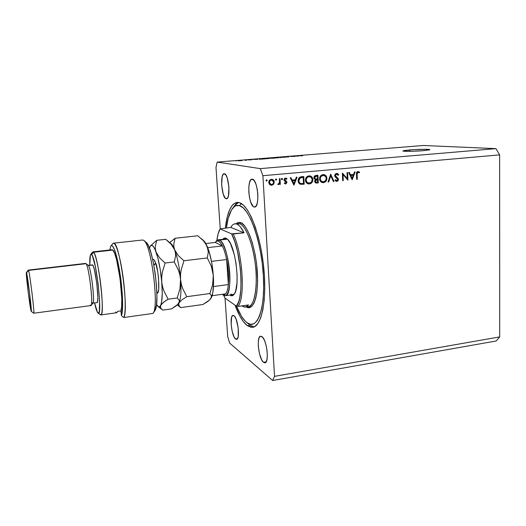 <?xml version="1.0" encoding="UTF-8"?>
<svg xmlns="http://www.w3.org/2000/svg" width="526" height="526" viewBox="0 0 526 526"><rect width="100%" height="100%" fill="white"/><g stroke="black" fill="none" stroke-linecap="round" stroke-linejoin="round"><path stroke-width="0.79" d="M409.583 149.923C417.986 149.206 430.314 149.049 429.795 149.686L423.22 150.679L412.864 151.251L404.639 151.258L402.988 151.034L404.303 150.508L414.468 149.594L426.257 149.292L428.973 149.43L429.781 149.706L429.413 149.884L423.22 150.679C414.633 151.416 402.252 151.554 402.89 150.923L409.583 149.923L409.616 151.324L409.583 149.923M247.207 325.574L249.995 325.153L247.207 325.574L243.38 321.636L239.646 315.712L235.017 305.152C238.745 315.284 242.815 322.096 247.207 325.574L252.684 327.31C261.659 326.482 267.182 299.603 263.657 266.629C260.219 233.662 248.739 204.93 239.337 202.641L243.282 205.015L247.345 209.874L251.349 217.093L255.117 226.45L258.457 237.555L261.212 249.942L263.243 263.033L264.446 276.203L264.769 288.827L264.203 300.32L262.809 310.182L260.659 318.013L257.878 323.556L254.61 326.659L251.001 327.303L247.207 325.574M263.487 362.309L266.136 361.862L263.487 362.309L261.724 359.915L259.463 353.617L258.299 345.99L258.332 341.394L259.022 337.988L260.285 336.285L261.935 336.581C266.813 339.526 269.47 362.887 264.926 362.828L263.487 362.309C258.628 358.817 256.162 336.232 260.653 336.173L262.822 337.488L264.578 340.664L266.064 345.227L267.03 350.474L267.333 355.569L266.925 359.699L265.873 362.23L265.157 362.769L263.487 362.309M254.091 207.001L255.209 206.882L254.091 207.001L253.197 206.475L250.698 202.063L249.469 197.368L248.818 192.056L248.824 186.888L249.502 182.627L250.757 179.918L252.408 179.195C257.871 179.491 260.087 207.362 254.656 207.053L254.091 207.001C248.673 206.041 246.615 179.05 252.007 179.169L254.209 180.602L255.879 183.962L257.161 188.768L257.832 194.265L257.799 199.571L257.069 203.851L255.761 206.455L254.091 207.001M226.088 198.729L226.884 198.65L225.365 198.282L223.307 194.377L221.676 185.395L222.117 176.887L223.09 174.422L224.411 173.738C228.823 173.922 230.894 199.104 226.496 198.769L226.088 198.729C221.702 198.013 219.756 173.554 224.122 173.725L225.871 174.974L227.252 177.959L228.935 187.177L228.435 195.817L227.423 198.19L226.088 198.729M235.516 338.961L237.45 338.659L235.516 338.961L234.077 336.929L232.183 331.367L231.151 324.503L231.637 317.152L232.624 315.515L233.952 315.659C237.969 318.033 240.323 339.487 236.562 339.342L235.516 338.961C231.506 336.14 229.297 315.324 233.025 315.357L234.681 316.415L236.121 319.177L238.206 327.908L238.239 336.305L237.423 338.698L236.213 339.336L235.516 338.961M262.901 175.697L274.526 376.353L499.7 336.91L499.634 154.887L262.901 175.697L499.634 154.887L495.939 148.641L423.423 145.492L217.179 162.087L260.278 168.616L495.939 148.641L260.278 168.616L262.901 175.697L260.278 168.616L217.179 162.087L423.423 145.492L495.939 148.641L499.634 154.887L499.7 336.91L274.526 376.353L272.665 380.508L229.625 343.037L227.686 336.489L225.029 298.13L227.686 336.489L229.625 343.037L272.665 380.508L496.176 340.986L272.665 380.508L274.526 376.353L262.901 175.697M347.259 178.577L347.035 172.646L347.653 172.587L347.936 180.142L343.051 174.619L343.281 180.576L342.669 180.635L342.373 173.061L347.259 178.577L342.373 173.061L342.669 180.635L343.281 180.576L343.051 174.619L347.936 180.142L347.653 172.587L347.035 172.646L347.259 178.577L346.338 178.445L347.259 178.577M334.661 175.625L335.207 174.099L336.37 173.416L337.843 173.758L338.724 174.862L338.152 175.296L336.462 174.185L335.312 175.25L335.641 176.401L338.336 178.84L338.363 180.155L337.468 181.187L336.265 181.325L334.937 180.26L335.483 179.741L337.054 180.556L337.843 179.537L335.266 176.999L334.661 175.625L337.843 179.537L336.87 180.589L335.483 179.741L334.937 180.26L336.831 181.371L338.461 179.445L338.027 178.327L335.286 175.579L336.587 174.172L338.152 175.296L338.724 174.862L336.555 173.389L334.661 175.625M330.676 174.113L334.01 181.437L333.346 181.503L330.788 175.723L328.717 181.93L328.053 181.996L330.676 174.113L328.053 181.996L328.717 181.93L330.788 175.723L333.346 181.503L334.01 181.437L330.676 174.113M323.056 174.599L325.706 175.52L326.909 178.248L326.574 180.175L325.739 181.483L323.095 182.634L320.768 181.72L319.558 178.958L320.498 176.006L323.056 174.599C320.821 175.033 319.657 176.486 319.558 178.958C319.755 180.977 320.755 182.193 322.57 182.601L323.457 182.621C325.666 182.16 326.817 180.701 326.909 178.248L326.271 178.15L326.909 178.248C326.699 176.217 325.679 175.007 323.845 174.612L323.056 174.599M308.972 175.868L311.662 176.789L312.543 178.012L312.891 179.728L311.714 182.785L309.038 183.949L306.684 183.028L305.448 180.247L306.395 177.282L308.972 175.868C306.717 176.302 305.54 177.762 305.448 180.247C305.645 182.266 306.651 183.482 308.473 183.909L309.406 183.929C311.648 183.469 312.806 182.003 312.885 179.53L312.24 179.425L312.885 179.53C312.674 177.505 311.648 176.289 309.814 175.881L308.972 175.868M297.039 177.137L293.935 185.178L290.227 177.749L290.924 177.683L292.114 180.07L295.369 179.774L296.335 177.203L297.039 177.137L296.335 177.203L295.369 179.774L292.114 180.07L290.924 177.683L290.227 177.749L293.935 185.178L297.039 177.137M266.577 179.774L267.221 180.372L266.649 181.075L265.998 180.484L266.577 179.774L265.998 180.484L266.649 181.075L267.221 180.372L266.465 180.227L266.136 180.859L266.465 180.227L267.221 180.372L266.577 179.774M274.296 182.029L273.678 184.113L271.981 185.205L269.825 184.685L268.793 182.811L269.45 180.365L271.37 179.34L273.375 180.01L274.296 182.029C274.138 180.582 273.402 179.695 272.087 179.366L271.37 179.34C269.687 179.649 268.819 180.714 268.766 182.529L269.614 184.495L271.699 185.244L273.678 184.113L272.909 183.962L270.929 185.086L271.699 185.244L270.528 185.099L272.889 183.982L273.678 184.113L274.296 182.029L273.625 181.897L274.296 182.029M276.051 178.919L276.696 179.517L276.124 180.221L275.479 179.629L276.051 178.919L275.479 179.629L275.972 180.214L276.696 179.517L275.913 179.379L275.611 179.991L275.913 179.379L276.696 179.517L276.051 178.919M279.372 178.722L280.023 178.662L280.332 184.343L279.681 184.409L279.635 183.567L278.241 184.626L277.807 184.481L278.136 183.844L278.865 183.758L279.464 182.594L279.372 178.722L279.464 182.594L277.807 184.481L278.385 184.626L279.635 183.567L279.681 184.409L280.332 184.343L280.023 178.662L279.372 178.722M281.929 178.393L282.561 179.116L282.225 179.622L281.555 179.537L281.699 178.465L281.357 179.096L281.844 179.688L282.567 178.991L281.772 178.847L281.482 179.451L281.772 178.847L282.567 178.991L281.929 178.393M286.933 182.344L285.947 183.903L284.283 183.272L284.697 182.746L285.776 183.232L286.282 182.581L284.093 180.306L284.086 179.208L284.888 178.242L285.907 178.09L287.025 178.708L286.624 179.274L285.204 178.86L284.658 179.767L286.552 181.378L286.933 182.344L286.644 181.496L284.658 179.767L285.546 178.768L286.624 179.274L287.025 178.708L285.473 178.077L284.014 179.853L284.303 180.707L286.289 182.43L285.644 183.258L284.697 182.746L284.283 183.272L285.677 183.949L285.033 183.83L285.677 183.949L286.933 182.344L286.249 182.22L286.933 182.344M298.137 180.819L298.577 178.544L299.537 177.374L303.804 176.526L304.179 184.218L299.971 184.093L298.768 182.995L298.137 180.819C298.216 182.561 298.992 183.719 300.471 184.291L304.179 184.218L303.804 176.526L301.602 176.729C299.307 176.96 298.157 178.327 298.137 180.819M316.047 175.428L317.954 175.257L318.289 182.903L315.725 182.963L314.666 181.779L315.344 179.642L314.147 178.741L313.917 177.347L314.509 176.131L316.047 175.428C314.712 175.585 313.996 176.381 313.897 177.808L315.344 179.642L314.601 181.345L315.988 183.022L318.289 182.903L317.954 175.257L316.047 175.428M355.175 171.91L352.131 179.747L348.705 172.495L349.369 172.436L350.467 174.763L353.557 174.481L354.511 171.976L355.175 171.91L354.511 171.976L353.557 174.481L350.467 174.763L349.369 172.436L348.705 172.495L352.216 179.741L355.175 171.91M357.963 172.245L357.141 173.021L357.266 179.274L356.661 179.327L356.641 172.436L357.969 171.469L359.633 172.193L359.297 172.804L357.963 172.245L359.297 172.804L359.633 172.193L357.969 171.469C356.74 171.831 356.247 172.758 356.477 174.251L356.661 179.327L357.266 179.274L357.095 174.27L356.477 174.191L357.095 174.27L357.963 172.245L357.003 172.127L357.963 172.245M220.23 228.744L215.989 167.478L217.179 162.087L215.989 167.478L220.23 228.744M295.066 156.393L289.984 156.465L295.066 156.393M283.784 157.083L288.754 156.926L283.784 157.083M280.562 157.649L280.167 157.261L280.812 157.208L284.934 157.3L280.792 157.254L281.219 157.596L280.562 157.649L281.219 157.596L280.792 157.254L284.934 157.3L280.812 157.208L280.167 157.261L280.562 157.649M275.4 157.636L279.286 157.649L274.993 157.997L279.286 157.649L275.4 157.636M265.301 158.451L269.154 158.471L265.058 158.819L263.723 158.714L265.045 158.471L269.154 158.464L265.301 158.451M257.017 159.253L253.026 159.444L257.017 159.253M235.964 160.884L236.615 160.831L235.964 160.884M237.962 160.818L241.658 160.594L237.962 160.818M241.967 160.397L242.617 160.345L241.967 160.397M244.958 160.259L246.326 160.298L244.958 160.259M246.332 160.049L246.977 159.996L246.332 160.049M248.108 159.937L251.822 159.805L248.108 159.937M259.062 159.174L262.119 158.714L264.302 158.964L259.233 159.194L264.302 158.964L262.119 158.714L259.062 159.174M269.187 158.267L274.5 158.142L269.187 158.267M298.433 155.913L294.475 156.104L298.433 155.913M300.793 155.591L302.825 155.558L300.616 155.676L301.924 155.926L299.945 155.703L302.825 155.558L300.793 155.591M496.176 340.986L499.7 336.91L496.176 340.986M225.398 228.014L227.396 216.331L229.592 209.795L232.374 205.179L233.958 203.674L237.45 202.379L239.337 202.641L237.062 202.405C231.019 203.74 227.133 212.274 225.398 228.014M240.796 160.588L238.436 160.719L240.796 160.588M257.602 159.503L257.576 159.076L257.602 159.503M257.056 159.299L255.32 159.437L257.056 159.299M259.423 159.043L263.408 158.983L259.436 159.207M268.188 158.431L264.387 158.661L268.188 158.431M272.922 158.089L270.877 158.293L272.922 158.089M271.876 157.978L269.72 158.188L271.876 157.978M278.3 157.616L274.519 157.839L278.3 157.616M280.812 157.629L280.792 157.254L280.812 157.629M298.893 156.169L298.873 155.749L298.893 156.169M298.512 155.952L296.842 156.143L298.512 155.952M266.327 179.853L266.465 180.227L266.327 179.853M272.606 179.872L272.974 180.286M271.916 180.056L270.64 179.899L271.929 180.056L273.645 182.081C273.599 183.469 272.935 184.284 271.659 184.541L271.127 184.521L269.424 182.469C269.463 181.082 270.127 180.273 271.409 180.043L269.384 180.457L270.436 179.931M270.075 184.297L268.858 183.16L271.041 184.508M269.424 182.469L268.76 182.338L269.424 182.469L270.127 184.008L271.659 184.541L273.112 183.738L273.645 182.081L272.941 180.543L271.409 180.043L269.943 180.819L269.424 182.469M275.782 179.011L275.913 179.379L275.782 179.011M279.457 182.621L279.51 183.548L279.457 182.621M279.668 184.218L280.332 184.343L279.668 184.218M279.135 183.475L279.635 183.567L279.135 183.475M278.543 183.903L277.84 184.422L278.543 183.903M277.906 184.534L278.385 184.626L277.906 184.534M281.647 178.492L281.772 178.847L281.647 178.492M284.704 183.107L285.434 183.245M285.539 178.071L287.025 178.708L286.026 178.84L285.539 178.071M285.782 178.774L284.573 178.662M284.007 179.655L284.658 179.767L284.007 179.655M284.047 180.122L286.644 181.496L285.848 181.352L286.105 181.963L285.408 180.951M285.888 183.186L284.954 183.791L285.888 183.186M285.256 180.852L284.895 180.661M284.665 180.549L284.066 180.148M291.312 179.931L292.114 180.07L291.312 179.931M295.165 179.793L294.876 180.569L295.165 179.793M293.725 183.633L293.482 184.278L293.725 183.633M291.693 180.688L294.238 180.457L291.693 180.694M293.909 183.666L292.495 180.832L295.06 180.602L294.238 180.457L295.06 180.602L293.909 183.666L293.107 183.521L293.909 183.666L295.06 180.602L292.495 180.832L293.909 183.666M302.976 176.605L303.009 177.347L302.976 176.605M300.767 184.264L303.338 184.074L303.311 183.508L303.338 184.074L304.179 184.218L300.353 184.251M299.761 183.318L298.406 182.239L300.201 183.416M301.543 177.315L303.206 177.374L303.502 183.495L300.806 183.528C299.537 183.14 298.86 182.213 298.781 180.76L300.359 177.827L298.761 178.215L299.34 177.788M299.531 177.696L302.391 177.453L300.136 177.512M300.53 177.44L301.043 177.367M300.806 183.528L303.502 183.495L303.206 177.374L301.549 177.315L303.206 177.374L299.984 178.038L299.116 179.011L298.781 180.76L298.137 180.648L298.781 180.76L299.636 182.897L300.806 183.528M309.275 183.64L311.076 182.39L308.558 183.784L309.406 183.929L307.98 183.798L308.92 183.732M310.097 176.131L311.675 177.854L310.807 176.657M309.735 176.664L308.183 176.519L309.735 176.664C311.234 176.979 312.069 177.959 312.253 179.59C312.161 181.608 311.188 182.792 309.341 183.147L308.617 183.127C307.112 182.811 306.27 181.838 306.086 180.194C306.178 178.156 307.164 176.973 309.038 176.651L306.402 177.275L308.19 176.519M308.479 176.506L308.979 176.552M307.053 182.772L305.751 181.687L308.545 183.114M306.086 180.194L305.448 180.083L306.086 180.194L307.112 182.43L309.492 183.133L311.622 181.799L312.227 179.274L310.853 177.084L308.736 176.69L306.882 177.768L306.086 180.194M317.086 175.336L317.119 176.065L317.086 175.336M317.25 178.965L317.283 179.695L317.25 178.965M317.395 182.2L317.421 182.759L318.289 182.903L315.587 182.91L317.421 182.759L317.395 182.2M315.587 176.052L316.488 175.973L315.587 176.052M314.896 182.003L316.08 182.246M316.225 179.629L317.52 179.734L317.625 182.18L316.126 182.252L315.232 181.273L317.093 179.767L315.317 179.793M315.232 181.273L314.601 181.168L315.883 182.193L317.625 182.18L317.52 179.734L315.843 180.096L315.232 181.273M317.48 178.945L315.745 179.018L313.897 177.65L314.528 177.749L316.455 176.184L317.356 176.098L316.488 175.973L317.356 176.098L317.48 178.945L317.356 176.098L315.159 176.526L314.528 177.749L315.304 178.886L317.48 178.945M323.286 182.331L324.996 181.187L322.576 182.476L323.457 182.621L322.07 182.489L322.938 182.423M324.121 174.869L325.601 176.434L324.818 175.395M320.584 175.908L322.234 175.257L320.584 175.908M322.523 175.243L322.984 175.283M321.097 181.47L319.926 180.556L322.642 181.812M323.391 181.838L322.708 181.825C321.208 181.523 320.373 180.549 320.189 178.899L319.558 178.801L320.189 178.899C320.288 176.874 321.261 175.704 323.115 175.382L323.773 175.395C325.265 175.697 326.1 176.67 326.284 178.307C326.186 180.313 325.219 181.49 323.391 181.838L325.495 180.701L326.284 178.63L325.693 176.552L323.411 175.368L320.985 176.493L320.189 178.577L320.985 180.911L323.391 181.838M323.773 175.395L322.234 175.257M330.354 175.086L330.624 175.704L330.354 175.086M333.267 181.325L334.01 181.437L333.267 181.325M330.17 175.638L330.788 175.723L330.17 175.638M328.106 181.832L328.717 181.93L328.106 181.832M336.548 173.409L337.804 174.737L338.724 174.862L337.777 174.757L336.929 173.633M336.831 174.172L335.555 174.067M334.661 175.493L335.286 175.579L334.661 175.493M334.773 176.19L335.562 176.302L334.773 176.19M335.601 177.032L334.871 176.42L336.857 177.4L335.943 177.269L338.027 178.327L337.113 178.196L337.39 178.636L335.943 177.269M337.823 179.353L338.461 179.445L337.823 179.353M337.186 180.517L335.976 181.22L337.186 180.517M336.029 181.246L336.831 181.371L336.029 181.246M335.062 180.142L335.693 180.444L335.062 180.142M346.943 178.531L346.969 179.175L346.943 178.531M342.433 174.54L343.051 174.619L342.433 174.54M342.663 180.484L343.281 180.576L342.663 180.484M342.406 173.882L343.037 174.619L342.406 173.882M349.731 174.665L350.467 174.763L349.731 174.665M353.196 174.514L352.92 175.243L353.196 174.514M351.789 178.229L351.624 178.676L351.789 178.229M350.06 175.368L352.308 175.165L350.06 175.368M352.124 178.281L350.822 175.506L350.079 175.408L353.255 175.29L352.308 175.165L353.255 175.29L352.124 178.281L351.388 178.176L352.124 178.281L353.255 175.29L350.822 175.506L352.124 178.281M356.654 179.182L357.266 179.274L356.654 179.182M357.831 171.489L359.633 172.193L358.515 172.357L357.831 171.489M357.384 172.173L356.865 172.153M230.921 294.113C232.255 295.001 233.472 294.836 234.563 293.633L232.84 294.659L230.921 294.113M227.784 239.508L227.534 239.264C235.451 245.418 240.533 286.078 234.372 293.955C233.117 295.882 231.67 296.302 230.033 295.211L231.677 295.803L233.196 295.29L234.543 293.666L235.661 290.97L236.996 282.784L237.095 274.835L235.996 263.204L234.34 254.781L230.487 243.617L227.883 239.613L226.173 238.291L227.784 239.508M237.87 223.497L239.725 223.76C246.05 225.891 253.433 245.287 255.597 266.807C257.819 288.34 254.262 306.093 248.265 306.665C252.828 307.815 258.753 290.497 255.084 262.448C251.119 235.306 243.176 224.372 239.725 223.76L240.619 222.662C244.399 222.623 254.42 238.469 257.26 270.601C259.213 302.496 250.738 310.781 246.562 306.908L249.804 307.434L252.118 305.961L254.13 302.851L255.754 298.183L256.905 292.114L257.622 280.897L256.576 263.704L255.235 254.992L252.355 242.867L249.981 235.924L247.384 230.224L244.662 225.989L241.947 223.353L239.33 222.386L238.094 222.518L236.135 223.681C237.719 222.366 239.212 222.025 240.619 222.662L239.725 223.76L235.017 223.8L239.725 223.76L236.851 224.069C239.231 225.003 241.631 227.909 244.038 232.794L233.209 233.998C242.69 252.717 245.524 298.117 237.995 306.428L248.607 304.916L245.425 307.072L242.19 306.139M248.93 324.286L245.99 321.886C242.617 318.763 239.442 313.516 236.47 306.145L241.579 316.428L245.201 321.123L247.963 323.352M233.432 207.408C234.918 204.818 236.601 203.167 238.495 202.451L234.142 206.258L232.676 208.243M239.527 205.653L241.276 203.509L239.527 205.653L243.282 207.961L247.148 212.609L250.948 219.506L254.518 228.402L257.687 238.962L260.298 250.718L262.224 263.138L263.362 275.631L263.671 287.617L263.151 298.538L261.83 307.92L259.798 315.39L257.168 320.689L254.065 323.681L250.639 324.338L247.029 322.734C256.964 330.69 265.42 309.722 263.362 275.631C261.442 241.585 249.442 208 239.527 205.653C236.628 204.838 234.09 206.041 231.913 209.276C229.29 213.313 227.456 219.52 226.417 227.903L228.126 218.56L231.493 209.927L234.399 206.573L236.023 205.699L239.527 205.653M243.906 306.967L245.576 307.053L247.154 306.369L248.607 304.916L237.995 306.428L236.404 306.132L237.995 306.428C245.524 298.117 242.69 252.717 233.209 233.998L231.598 233.846C241.368 251.79 244.334 299.011 236.404 306.132L224.845 297.999L223.787 295.448L224.845 297.999L236.404 306.132L238.732 301.602L239.632 298.314L240.803 289.944L241.04 279.72L240.31 268.451L237.535 251.586L234.793 241.704L231.598 233.846L220.065 228.895L230.782 227.429C231.992 225.207 233.399 223.997 235.01 223.8M232.097 225.503L230.782 227.429L244.038 232.794L231.598 233.846L220.065 228.895L218.047 234.103L216.89 240.408C217.521 235.306 218.579 231.466 220.065 228.895L230.782 227.429L244.038 232.794L240.435 226.943L238.62 225.121L236.851 224.069L235.155 223.793L233.557 224.273M222.846 239.277L224.556 238.087L226.173 238.291C224.937 237.745 223.826 238.074 222.846 239.277M254.091 326.909L249.995 325.153L254.091 326.909M215.864 241.71L218.178 239.81L225.878 238.935L227.199 239.179L219.467 240.053C218.185 239.468 217.054 239.902 216.081 241.355L215.634 241.967M222.274 294.323L223.3 295.158L222.281 294.323L224.063 294.849L225.667 293.856C224.655 295.02 223.53 295.171 222.281 294.323L222.472 294.442M218.178 239.81L219.467 240.053L218.566 241.164C219.815 241.776 221.078 243.367 222.36 245.931L215.292 242.427L205.817 243.512L215.292 242.427L222.36 245.931L220.453 242.815L218.566 241.164L216.817 241.046L215.312 242.401C216.245 241.007 217.33 240.592 218.566 241.164L219.467 240.053L227.199 239.179M226.64 259.528L228.35 284.573L228.409 272.626L226.64 259.528C228.422 268.641 228.988 276.992 228.35 284.573C227.883 289.155 226.989 292.252 225.667 293.856C226.989 292.252 227.883 289.155 228.35 284.573L213.477 286.545L228.35 284.573L226.64 259.528C225.476 253.913 224.05 249.377 222.36 245.931C224.05 249.377 225.476 253.913 226.64 259.528L211.662 261.356L226.64 259.528M219.467 240.053C228.725 242.788 234.155 296.447 225.167 295.717L223.3 295.158C227.607 298.347 230.769 288.024 229.711 272.685C228.711 257.378 223.747 241.894 219.467 240.053M222.36 245.931L207.724 247.628L222.36 245.931M212.136 295.704L225.667 293.856L212.136 295.704M211.491 261.415L209.105 251.619L211.491 261.415M142.592 240.007L143.677 240.343L142.599 240.001L113.465 243.203C119.297 239.81 129.225 311.26 123.728 317.526L152.974 313.417C159.404 307.736 151.192 243.295 143.677 240.343L144.065 240.665C151.481 245.53 159.135 306.711 153.132 313.194L155.183 310.261C160.351 301.924 153.125 246.977 146.294 242.479L148.358 245.649L150.916 252.631L153.309 262.421L155.249 273.921L156.492 285.763L156.899 296.546L156.439 305.008L155.183 310.261M112.058 249.719L112.827 250.06L93.595 252.224L112.827 250.06L112.064 249.719L92.951 251.869L93.595 252.224L91.656 254.564C96.436 258.575 102.918 319.525 97.921 312.898L97.527 312.391C96.613 310.873 95.62 307.723 94.549 302.937L97.527 312.391L98.599 313.055L99.342 311.175L99.585 300.359L98.092 283.468L95.39 266.643L92.484 256.024L91.287 254.262L90.393 255.051L89.808 265.045C89.65 259.318 89.92 255.82 90.623 254.551L91.656 254.564L93.595 252.224L92.471 252.237L90.781 254.354M33.763 313.22L90.88 305.567C93.641 306.599 89.025 266.498 86.04 263.684L88.414 265.518L85.606 263.394L28.371 270.081L28.549 270.403L28.325 270.127L26.379 272.507L26.445 275.959L28.628 295.579L31.034 310.879C29.837 306.96 25.689 273.079 26.353 272.54L28.549 270.403L86.04 263.684L28.549 270.403C29.844 273.487 34.841 314.515 33.763 313.22L33.519 312.674M88.171 265.295L92.714 265.012L88.105 265.242M111.065 245.813L112.643 243.827C114.892 240.073 119.514 253.302 122.532 273.323C125.582 293.298 126.056 313.93 123.728 317.526L121.394 315.554L120.947 310.899L117.758 311.333L116.733 312.733L117.758 311.333L120.947 310.899C124.392 303.226 117.633 252.802 112.827 250.06L114.602 253.249L116.555 259.548L120.079 278.563L121.789 298.689L121.684 306.217L120.947 310.899L121.394 315.554L122.611 307.145L122.473 297.42L119.967 273.303L117.903 261.915L115.628 252.888L114.497 249.6L112.426 245.892L111.538 245.537L110.789 246.181L109.783 249.975L110.841 246.096C112.906 242.65 117.16 254.9 120 273.533C122.867 292.121 123.439 311.635 121.394 315.554L123.728 317.526L152.974 313.417M98.132 313.062L100.282 314.686C102.445 316.935 102.925 304.817 101.117 287.939C99.342 271.094 95.791 254.479 93.595 252.224C98.415 255.827 105.391 316.586 100.834 314.936L99.848 314.134M92.26 264.756L93.253 265.992L94.47 269.983L96.823 283.547L97.856 297.19L97.639 301.267L97.027 302.608C99.677 303.489 95.574 267.583 92.714 265.012L88.414 265.518C91.156 268.109 95.285 304.074 92.747 303.173L92.228 302.752M116.239 312.602L115.608 311.957M31.238 311.359L33.71 313.18C35.012 316.087 29.897 273.658 28.549 270.403L26.537 272.803C27.694 275.802 32.296 313.871 31.198 311.326L29.469 291.989L26.372 272.507M92.905 303.094L93.003 302.969C95.028 301.063 90.959 267.852 88.414 265.518L86.04 263.684C88.815 266.215 93.358 303.305 91.149 305.35L90.308 305.087M153.835 265.137L155.611 263.099C157.938 265.735 160.805 295.96 156.853 292.844L157.938 292.371L158.714 289.451L158.563 278.07L157.655 271.39L155.611 263.099L154.42 264.848M197.783 235.766L175.092 238.278L169.681 242.585L175.092 238.278L197.783 235.766L203.371 240.645L205.521 243.308L208.04 249.081L208.309 252.033L207.297 257.944L211.314 266.189L213.293 275.223L212.649 284.5L209.894 293.547L211.485 295.822L211.524 297.105L209.677 299.958L202.931 304.501L180.674 307.611L202.931 304.501L207.849 301.464L210.959 298.446C213.214 294.448 213.99 286.709 213.293 275.223C212.326 263.454 210.262 253.756 207.112 246.142L208.309 252.033L207.297 257.944L183.942 260.758L207.297 257.944L211.314 266.189L213.293 275.223L212.649 284.5L209.894 293.547L186.769 296.684L209.894 293.547L211.485 295.822L210.919 298.505L212.846 292.594L213.569 282.975L213.293 275.223L211.787 263.02L210.163 255.399L207.112 246.142L203.26 240.277L204.89 242.045L207.112 246.142L203.371 240.645L197.783 235.766M180.674 307.611L178.768 305.514L178.971 302.904L181.825 299.892L186.769 296.684L182.654 288.511L181.292 284.093L180.563 279.418L180.53 274.71L181.161 269.989L183.942 260.758L178.288 255.57L174.691 249.883L173.902 246.911L173.79 243.985L175.092 238.278L173.79 243.985L173.902 246.911L174.691 249.883C177.545 257.648 179.498 267.491 180.563 279.418L180.53 274.71L181.161 269.989L183.942 260.758L178.288 255.57L174.691 249.883C173.554 246.97 172.449 245.004 171.364 243.972L167.893 241.105L171.147 244.288L174.691 249.883L175.48 252.881L175.605 255.892L174.27 261.922L178.459 270.265L179.826 274.723L180.563 279.418C181.385 291.121 180.852 298.952 178.971 302.904L181.825 299.892L186.769 296.684L182.654 288.511L181.292 284.093L180.563 279.418L179.958 288.813L177.196 297.979L179.182 300.234L179.405 301.51L178.774 303.246L176.177 305.862L171.463 308.9L162.744 310.116L160.621 308.032L160.292 306.809L161.607 301.95L162.238 293.317L161.745 281.824L160.2 269.358L157.866 258.023L155.131 249.679L153.316 246.438L151.652 245.28L150.258 246.234L149.45 248.219L150.324 246.135C151.882 244.011 153.796 245.977 156.058 252.033C158.734 259.883 160.634 269.812 161.745 281.824L161.699 277.084L162.317 272.323L165.111 263.026L159.529 257.779L156.058 252.033L155.348 249.028L155.321 246.069L156.807 240.303L150.646 245.708L156.807 240.303L165.697 239.317L167.893 241.105M179.517 306.619L178.544 304.284L178.971 302.904C180.852 298.952 181.385 291.121 180.563 279.418C179.498 267.491 177.545 257.648 174.691 249.883L175.48 252.881L175.605 255.892L174.27 261.922L165.111 263.026L159.529 257.779L156.058 252.033L155.348 249.028L155.321 246.069L156.807 240.303L165.697 239.317L171.147 244.288L174.691 249.883C173.107 245.859 171.614 243.656 170.207 243.268L170.207 243.268M156.498 304.521L158.504 306.763L159.989 306.408L160.621 305.435C159.858 306.993 158.931 307.289 157.846 306.323L156.498 304.521M152.671 259.45L153.434 259.344L154.125 259.975L155.611 263.099C154.775 260.39 153.796 259.173 152.671 259.45M165.519 300.826L168.129 299.209L163.908 290.99L162.508 286.532L161.745 281.824C162.646 293.613 162.271 301.483 160.621 305.435L163.31 302.424L168.129 299.209L177.196 297.979L179.182 300.234L179.405 301.51L177.88 304.357L171.463 308.9L162.744 310.116L160.621 308.032L160.621 305.435L161.64 303.969L165.519 300.826M180.563 279.418L179.958 288.813L177.196 297.979L168.129 299.209L163.908 290.99L162.508 286.532L161.745 281.824L161.699 277.084L162.317 272.323L165.111 263.026L174.27 261.922L178.459 270.265L179.826 274.723L180.563 279.418M300.885 183.541L300.149 183.41M336.568 180.576L335.693 180.444M358.147 172.245L357.187 172.127M248.265 306.665L245.425 307.072M232.86 294.659L225.187 295.711M153.671 312.464L153.132 313.194M144.065 240.665L146.294 242.479M116.733 312.733L100.841 314.929M97.027 302.608L92.852 303.16M91.149 305.35L93.003 302.969M177.288 304.929L179.991 307.072M203.733 240.684L201.103 238.449M158.208 306.605L161.738 309.367"/></g></svg>
